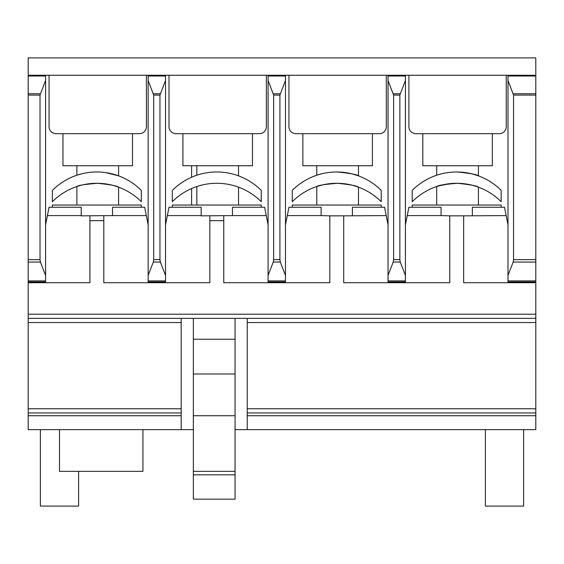 <?xml version="1.0" encoding="UTF-8"?>
<svg xmlns="http://www.w3.org/2000/svg" width="564" height="564" viewBox="0 0 564 564"><rect width="100%" height="100%" fill="white"/><g stroke="black" fill="none" stroke-linecap="round" stroke-linejoin="round"><path stroke-width="0.85" d="M45.585 282.726L45.585 75.266L148.149 75.266L148.149 80.476L153.711 95.097L153.711 259.644L153.316 262.063L148.149 275.394L148.149 282.726M165.527 282.726L165.527 75.266L268.09 75.266L268.09 80.476L273.653 95.097L273.653 259.644L273.265 262.063L268.09 275.394L268.09 282.726M285.476 282.726L285.476 75.266L388.039 75.266L388.039 80.476L393.601 95.097L393.601 259.644L393.207 262.063L388.039 275.394L388.039 282.726M405.424 282.726L405.424 75.266L507.988 75.266L507.988 80.476L513.55 95.097L513.55 259.644L513.155 262.063L507.988 275.394L507.988 282.726M45.585 75.266L28.2 75.266L28.2 57.888L535.8 57.888L535.8 75.266L507.988 75.266M266.356 100.3L266.356 126.724A6.951 6.951 0 0 1 259.405 133.675L252.446 133.675L252.446 165.731L182.912 165.731L182.912 133.675M386.305 100.3L386.305 126.724A6.951 6.951 0 0 1 379.346 133.675L372.395 133.675L372.395 165.731L302.861 165.731L302.861 133.675L295.91 133.675A6.951 6.951 0 0 1 288.951 126.724L288.951 100.3M506.246 100.3L506.246 126.724A6.951 6.951 0 0 1 499.295 133.675L492.344 133.675L492.344 165.731L422.81 165.731L422.81 133.675L415.851 133.675A6.951 6.951 0 0 1 408.9 126.724L408.9 100.3M146.407 75.266L146.407 126.724A6.951 6.951 0 0 1 139.456 133.675L56.012 133.675A6.951 6.951 0 0 1 49.061 126.724L49.061 75.266M259.405 133.675L175.961 133.675A6.951 6.951 0 0 1 169.01 126.724L169.01 75.266M266.356 75.266L266.356 126.724M288.951 126.724L288.951 75.266M386.305 75.266L386.305 126.724M408.9 126.724L408.9 75.266M506.246 75.266L506.246 126.724M379.346 133.675L295.91 133.675M499.295 133.675L415.851 133.675M261.266 190.399A62.907 62.907 0 0 0 172.309 190.399L172.309 201.708A62.907 62.907 0 0 1 261.266 201.708L261.266 190.399M261.266 207.256L261.266 205.042L172.309 205.042L172.309 207.256M337.624 171.985C350.307 173.324 357.259 174.614 358.485 175.855C357.259 174.614 350.307 173.324 337.624 171.985L349.243 173.233M358.006 175.679L352.401 173.959L358.485 175.855L358.485 165.731M337.624 183.293L345.725 183.927L337.624 183.293C350.307 184.632 357.266 185.923 358.485 187.163C357.252 185.923 350.3 184.632 337.624 183.293C324.942 184.266 317.99 185.352 316.771 186.536C317.99 185.352 324.942 184.266 337.624 183.293L329.721 183.674L337.624 183.293M356.822 186.578L352.422 185.274M352.324 185.246L345.612 183.913M322.791 184.851L318.378 186.021M316.771 165.731L316.771 175.228L321.332 173.888L318.385 174.713M381.215 190.399A62.907 62.907 0 0 0 292.251 190.399L292.251 201.708A62.907 62.907 0 0 1 381.215 201.708L381.215 190.399M381.215 207.256L381.215 205.042L292.251 205.042L292.251 207.256M78.615 471.349L78.615 506.112L40.368 506.112L40.368 429.627M523.632 429.627L523.632 506.112L485.385 506.112L485.385 429.627M148.149 275.394L148.149 80.476M535.8 75.266L535.8 322.545L247.229 322.545L247.229 318.371L235.061 318.371L235.061 339.232L193.346 339.232L193.346 318.371L181.178 318.371L181.178 322.545L28.2 322.545L28.2 429.627L181.178 429.627L181.178 322.545M235.061 318.371L193.346 318.371M235.061 415.717L235.061 499.161L193.346 499.161L193.346 415.717L235.061 415.717L235.061 373.988L193.346 373.988L193.346 415.717M181.178 412.94L28.2 412.94L181.178 412.94M535.8 322.545L535.8 429.627L235.061 429.627M181.178 429.627L193.346 429.627M268.09 275.394L268.09 80.476M285.476 75.266L268.09 75.266M285.476 275.394L280.308 262.063L279.913 259.644L279.913 95.097L285.476 80.476M285.476 281.951L268.09 281.951M146.323 215.603L112.511 215.603L112.511 207.256L144.673 207.256L148.149 224.839M45.585 224.839L49.061 207.256L81.223 207.256L81.223 215.843L112.511 215.603M535.8 282.726L463.657 282.726L463.657 215.843L449.755 215.843L449.755 282.726L343.709 282.726L343.709 215.843L329.806 215.843L329.806 282.726L223.767 282.726L223.767 220.658L209.857 220.658L209.857 282.726L103.818 282.726L103.818 220.658L89.909 220.658L89.909 282.726L28.2 282.726L28.2 322.545M535.8 318.371L28.2 318.371M247.229 322.545L247.229 429.627M535.8 412.94L247.229 412.94L535.8 412.94M28.2 75.266L28.2 282.726M45.585 275.394L40.411 262.063L40.023 259.644L40.023 95.097L45.585 80.476M45.585 281.951L28.2 281.951M165.527 75.266L148.149 75.266M165.527 275.394L160.359 262.063L159.964 259.644L159.964 95.097L165.527 80.476M165.527 281.951L148.149 281.951M81.223 215.603L47.411 215.603M103.818 215.843L103.818 220.658M89.909 220.658L89.909 215.843M388.039 275.394L388.039 80.476M405.424 75.266L388.039 75.266M405.424 275.394L400.25 262.063L399.862 259.644L399.862 95.097L405.424 80.476M405.424 281.951L388.039 281.951M507.988 275.394L507.988 80.476M535.8 281.951L507.988 281.951M142.932 429.627L142.932 471.349L59.488 471.349L59.488 429.627M407.25 215.603L408.9 207.256L441.062 207.256L441.062 215.603L407.25 215.603L405.424 224.839M472.35 215.603L472.35 207.256L504.512 207.256L506.162 215.603L463.657 215.843M441.062 215.603L449.755 215.843M506.162 215.603L507.988 224.839M287.302 215.603L288.951 207.256L321.113 207.256L321.113 215.603L287.302 215.603L285.476 224.839M352.401 215.603L352.401 207.256L384.563 207.256L386.213 215.603L343.709 215.843M321.113 215.603L329.806 215.843M386.213 215.603L388.039 224.839M266.264 215.603L232.46 215.603L232.46 207.256L264.622 207.256L268.09 224.839M165.527 224.839L169.003 207.256L201.165 207.256L201.165 215.843L232.46 215.603M201.165 215.603L167.353 215.603M223.767 215.843L223.767 220.658M209.857 220.658L209.857 215.843M193.346 373.988L193.346 339.232M235.061 339.232L235.061 373.988M235.061 471.349L193.346 471.349M193.346 474.825L235.061 474.825M191.605 205.042L191.605 188.545M191.605 177.237L191.605 165.731M62.971 133.675L62.971 165.731L132.505 165.731L132.505 133.675M457.545 171.978C470.228 173.317 477.179 174.607 478.406 175.848C477.179 174.607 470.221 173.317 457.545 171.978L469.163 173.226M478.406 165.731L478.406 175.848L472.315 173.952L478.025 175.707M457.545 183.293L465.519 183.906L457.545 183.293C470.228 184.625 477.186 185.916 478.406 187.156C477.172 185.916 470.221 184.625 457.545 183.293C444.862 184.273 437.911 185.359 436.684 186.543C437.911 185.359 444.862 184.273 457.545 183.293L449.642 183.681L457.545 183.293M441.231 173.902L438.334 174.713M501.163 190.399A62.907 62.907 0 0 0 412.199 190.399L412.199 201.708A62.907 62.907 0 0 1 501.163 201.708L501.163 190.399M501.163 207.256L501.163 205.042L412.199 205.042L412.199 207.256M476.735 186.564L472.343 185.267M472.244 185.239L465.533 183.906M449.508 183.695L438.291 186.028M105.75 172.612L118.595 175.855L112.497 173.952M89.824 183.674L97.734 183.293C85.051 184.266 78.1 185.352 76.873 186.536C78.1 185.352 85.051 184.266 97.734 183.293C110.417 184.632 117.368 185.923 118.595 187.163C117.361 185.923 110.41 184.632 97.734 183.293L105.828 183.927M81.435 173.888L76.873 175.228L76.873 165.731M141.324 190.399A62.907 62.907 0 0 0 52.36 190.399L52.36 201.708A62.907 62.907 0 0 1 141.324 201.708L141.324 190.399M141.324 207.256L141.324 205.042L52.36 205.042L52.36 207.256M181.178 408.766L28.2 408.766M181.178 415.717L28.2 415.717M285.476 76.006L268.09 76.006M280.139 93.744L273.434 93.744M279.913 95.097L273.653 95.097M279.913 259.644L273.653 259.644M280.308 262.063L273.265 262.063M285.476 280.9L268.09 280.9M535.8 314.197L28.2 314.197M535.8 408.766L247.229 408.766M535.8 415.717L247.229 415.717M45.585 76.006L28.2 76.006M40.248 93.744L28.2 93.744M40.023 95.097L28.2 95.097M40.023 259.644L28.2 259.644M40.411 262.063L28.2 262.063M45.585 280.9L28.2 280.9M165.527 76.006L148.149 76.006M160.19 93.744L153.486 93.744M159.964 95.097L153.711 95.097M159.964 259.644L153.711 259.644M160.359 262.063L153.316 262.063M165.527 280.9L148.149 280.9M405.424 76.006L388.039 76.006M400.087 93.744L393.376 93.744M399.862 95.097L393.601 95.097M399.862 259.644L393.601 259.644M400.25 262.063L393.207 262.063M405.424 280.9L388.039 280.9M525.373 76.006L507.988 76.006M525.373 75.266L525.373 76.027L535.8 76.041M535.8 93.744L513.325 93.744M535.8 95.097L513.55 95.097M535.8 259.644L513.55 259.644M535.8 262.063L513.155 262.063M535.8 280.9L507.988 280.9M238.544 165.731L238.544 175.855M238.544 187.163L238.544 205.042M196.822 165.731L196.822 175.228M196.822 186.536L196.822 205.042M358.485 187.163L358.485 205.042M316.771 186.536L316.771 205.042M478.406 187.156L478.406 205.042M436.684 186.543L436.684 205.042M436.684 165.731L436.684 175.235M118.595 165.731L118.595 175.855M118.595 187.163L118.595 205.042M76.873 186.536L76.873 205.042"/></g></svg>
